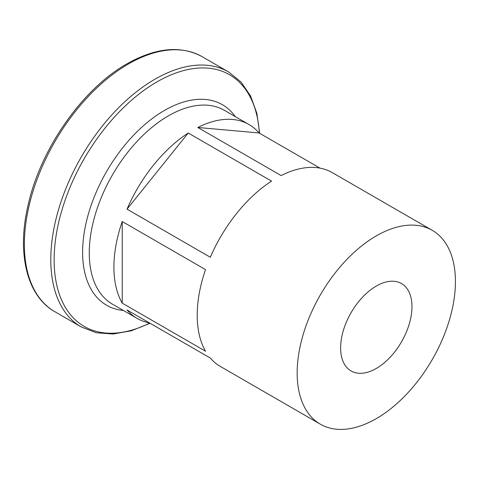 <?xml version="1.0" encoding="UTF-8"?>
<svg xmlns="http://www.w3.org/2000/svg" width="479" height="479" viewBox="0 0 479 479"><rect width="100%" height="100%" fill="white"/><g stroke="black" fill="none" stroke-linecap="round" stroke-linejoin="round"><path stroke-width="0.72" d="M376.296 368.453A50.457 29.129 120 0 0 409.258 323.996A50.457 29.129 120 0 0 401.522 283.562A50.457 29.129 120 0 0 376.296 286.065A50.457 29.129 120 0 0 343.335 330.522A50.457 29.129 120 0 0 351.071 370.956A50.457 29.129 120 0 0 376.296 368.453M320.343 424.178A111.912 64.611 -60 0 1 303.183 334.504A111.912 64.611 -60 0 1 376.296 235.884A111.912 64.611 -60 0 1 432.256 230.339A111.912 64.611 -60 0 1 449.41 320.02A111.912 64.611 -60 0 1 376.296 418.634A111.912 64.611 -60 0 1 320.343 424.178L220.382 366.465A111.912 64.611 -60 0 1 210.329 358.058L127.031 309.967A111.912 64.611 120 0 0 137.084 318.373A111.912 64.611 120 0 0 149.388 322.876M188.241 133.012A111.912 64.611 120 0 0 127.031 209.161L210.329 257.259A111.912 64.611 -60 0 1 271.539 181.11L188.241 133.012L127.031 209.161M122.235 303.141L205.533 351.233A111.912 64.611 -60 0 1 205.533 269.617L122.235 221.526A111.912 64.611 120 0 0 122.235 303.141L122.235 221.526M319.984 168.129L259.043 132.946A111.912 64.611 120 0 0 248.996 124.534A111.912 64.611 120 0 0 197.833 127.48L281.131 175.571A111.912 64.611 -60 0 1 332.294 172.626L432.256 230.339M197.833 127.48L259.043 132.946M123.378 310.464A115.786 66.85 -60 0 1 85.424 226.04A115.786 66.85 -60 0 1 164.483 110.427A115.786 66.85 -60 0 1 235.291 116.625M248.996 124.534L224.352 110.308A111.912 64.611 120 0 0 168.398 115.852A111.912 64.611 120 0 0 95.285 214.472A111.912 64.611 120 0 0 112.439 304.147L137.084 318.373M128.48 63.952A147.257 85.017 120 0 0 32.285 193.714A147.257 85.017 120 0 0 54.851 311.709C26.62 295.95 16.418 252.451 28.441 203.653C41.224 147.813 82.957 88.513 127.007 63.803C155.795 47.589 180.828 45.206 202.108 56.66A147.257 85.017 120 0 0 128.48 63.952M259.39 133.144A145.317 83.897 120 0 0 156.884 81.933A145.317 83.897 120 0 0 54.193 255.738A145.317 83.897 120 0 0 149.735 323.074M54.851 311.709L81.298 326.977A147.257 85.017 -60 0 1 58.731 208.982A147.257 85.017 -60 0 1 154.927 79.221A147.257 85.017 -60 0 1 228.555 71.928L202.108 56.66M81.298 326.977L96.249 332.749L113.092 334.025L131.222 330.815L150.065 323.265M259.72 133.336L256.84 113.242L250.553 95.932L241.027 81.987L228.555 71.928"/></g></svg>
